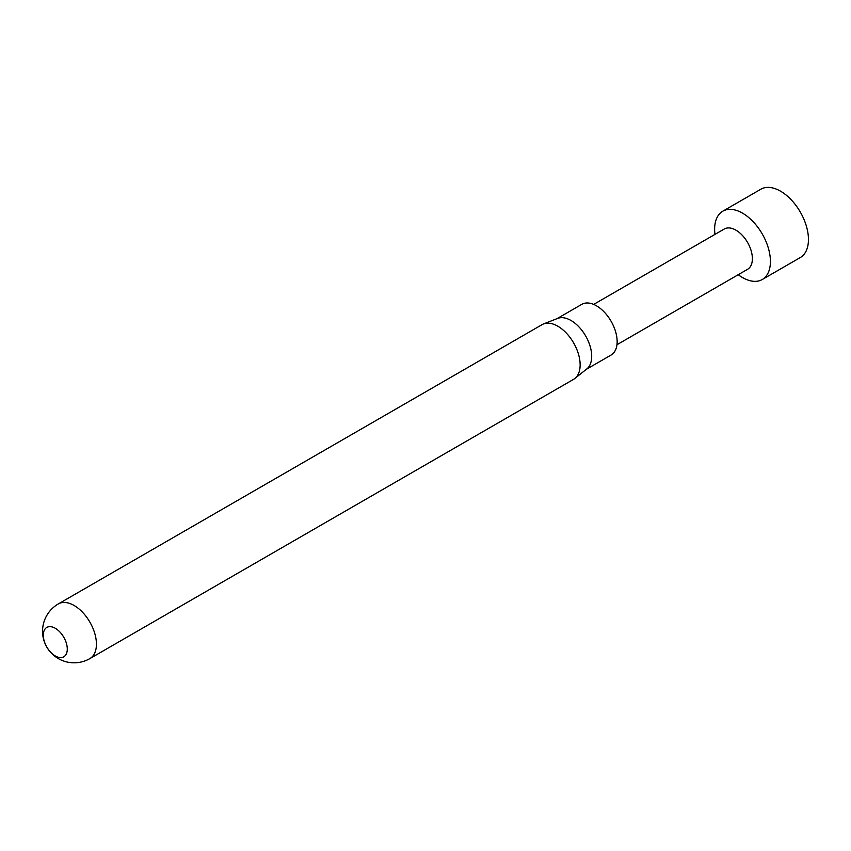 <?xml version="1.0" encoding="UTF-8"?>
<svg xmlns="http://www.w3.org/2000/svg" width="851" height="851" viewBox="0 0 851 851"><rect width="100%" height="100%" fill="white"/><g stroke="black" fill="none" stroke-linecap="round" stroke-linejoin="round"><path stroke-width="1.28" d="M543.47 323.965L557.692 318.391A29.274 16.903 60 0 1 579.744 327.763A29.274 16.903 60 0 1 591.7 356.335A29.274 16.903 60 0 1 586.85 368.898L574.914 378.429A31.561 18.222 60 0 1 573.606 379.323L89.887 658.589A31.561 18.222 60 0 0 96.429 644.143A31.561 18.222 60 0 0 74.111 605.486A31.561 18.222 60 0 0 58.325 603.923L542.044 324.656A31.561 18.222 60 0 1 543.47 323.965A31.561 18.222 60 0 1 567.255 334.071A31.561 18.222 60 0 1 580.137 364.877A31.561 18.222 60 0 1 574.914 378.429M557.001 318.668L581.818 304.339A29.274 16.903 60 0 1 604.37 312.179A29.274 16.903 60 0 1 617.145 341.634A29.274 16.903 60 0 1 611.082 355.037L586.275 369.366M67.282 649.047A16.967 9.797 60 0 1 55.294 655.972A16.967 9.797 60 0 1 43.295 635.197A16.967 9.797 60 0 1 55.294 628.272A16.967 9.797 60 0 1 67.282 649.047M714.968 234.387A39.444 22.775 60 0 1 714.627 229.249A39.444 22.775 60 0 1 722.807 211.186A39.444 22.775 60 0 1 753.199 221.76A39.444 22.775 60 0 1 770.421 261.459A39.444 22.775 60 0 1 762.251 279.511A39.444 22.775 60 0 1 738.242 274.703M722.807 211.186L760.826 189.23A39.444 22.775 60 0 1 791.228 199.804A39.444 22.775 60 0 1 808.45 239.503A39.444 22.775 60 0 1 800.28 257.555L762.251 279.511M593.69 304.403L724.286 229.004A23.275 13.435 60 0 1 742.221 235.238A23.275 13.435 60 0 1 752.38 258.661A23.275 13.435 60 0 1 747.561 269.32L616.964 344.719M58.325 603.923A31.561 31.561 0 0 0 42.55 631.261A31.561 31.561 0 0 0 89.887 658.589"/></g></svg>
